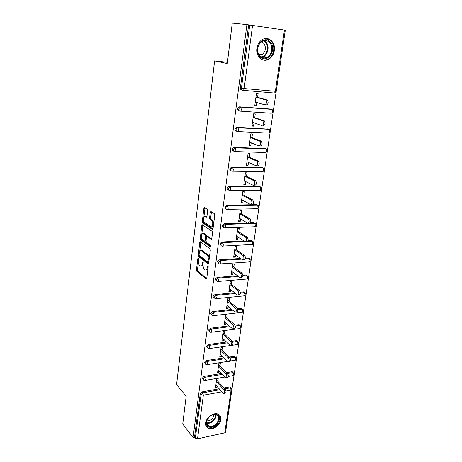 <?xml version="1.0" encoding="UTF-8"?>
<svg xmlns="http://www.w3.org/2000/svg" width="462" height="462" viewBox="0 0 462 462"><rect width="100%" height="100%" fill="white"/><g stroke="black" fill="none" stroke-linecap="round" stroke-linejoin="round"><path stroke-width="0.69" d="M198.25 258.183L197.805 258.651L196.454 269.86L196.824 271.315L206.104 278.927L206.751 278.274L208.206 266.782L207.923 265.725L207.455 266.199L207.271 267.689C206.912 269.669 206.214 270.385 205.186 269.837L204.354 269.179C203.367 268.162 202.951 266.574 203.113 264.42L203.02 261.902L202.385 263.848C202.038 265.806 201.363 266.522 200.358 265.991L199.549 265.35C198.591 264.356 198.186 262.797 198.337 260.666L198.25 258.183M256.884 48.314C255.561 56.324 262.653 62.803 268.618 59.298C271.72 57.507 273.62 54.58 274.324 50.52C275.779 42.481 268.468 35.672 262.295 39.599C259.332 41.465 257.53 44.369 256.884 48.314M205.752 422.851C205.475 425.658 206.468 427.523 208.732 428.459C213.092 430.272 220.282 425.04 220.853 419.71C221.165 416.793 220.108 414.882 217.683 413.969C213.328 412.347 206.271 417.573 205.752 422.851M207.64 210.672L207.242 209.205L204.55 207.525L203.886 208.31L202.304 221.408L202.662 222.84L212.347 229.343L213.046 228.58L214.749 215.136L214.38 213.675L210.961 211.532L210.268 212.324L209.557 218.041L209.927 219.49L211.717 220.663C213.536 221.962 212.659 228.009 210.863 226.634L204.418 222.338C202.662 221.107 203.471 215.159 205.22 216.441L206.271 217.123L206.941 216.349L207.64 210.672M193.052 437.52L182.733 424.024L186.163 396.234L176.588 384.615L214.605 60.886L227.269 63.548L232.265 23.1L246.904 24.607L193.052 437.52L194.531 437.196L195.316 438.213L201.062 394.6L200.248 393.659L194.531 437.196M200.404 241.759L199.763 242.463L198.233 255.116L198.608 256.572L207.998 263.837L208.662 263.155L210.308 250.185L209.915 248.689L200.404 241.759M200.248 238.409L201.807 225.537L202.46 224.792L212.127 231.335L212.508 232.819L211.787 238.49L211.099 239.229L207.155 236.463L206.485 237.197L206.023 240.887L206.422 242.371L210.522 245.31C210.932 246.188 210.863 246.702 210.314 246.858L200.635 239.865L200.248 238.409L201.288 238.357L201.42 237.254M227.419 62.306L214.605 60.886M238.161 127.668L238.588 127.83M224.757 432.836L231.087 390.119L231.912 389.53L225.577 432.184L224.757 432.836L197.528 438.848L195.316 438.213M225.849 430.347L285.291 30.249M246.904 24.607L285.302 30.18L276.218 91.309L275.352 91.309L284.43 30.03M215.662 386.382L216.903 387.739L215.436 387.999L216.736 378.673L218.208 378.418L217.81 381.271M216.903 387.739L217.076 386.515M242.394 90.177L241.811 90.021C240.8 89.807 240.321 89.085 240.379 87.849L241.441 88.132L249.763 24.977M248.648 24.861L240.379 87.849M200.248 393.659L201.946 391.909L219.179 388.802M224.03 387.924L229.631 386.913L230.151 386.925L230.861 387.803M239.46 110.92L239.068 110.793C238.063 110.609 237.589 109.91 237.647 108.697L238.854 106.97L239.593 106.832L271.027 109.199M236.602 131.248L236.382 131.162C235.383 130.994 234.91 130.319 234.962 129.135L236.238 127.391L236.891 127.275L268.249 129.135M233.812 151.166L233.743 151.138C232.75 150.987 232.282 150.335 232.334 149.18L233.68 147.413L234.246 147.326L265.506 148.695M231.121 170.721C230.157 170.576 229.701 169.947 229.753 168.832L231.647 166.984L261.902 167.498L262.797 167.897M228.511 189.934C227.599 189.772 227.171 189.166 227.223 188.109L229.1 186.273L259.142 186.261L260.129 186.746M225.958 208.784L224.74 207.022L226.605 205.192L256.433 204.678L257.501 205.255M223.458 227.275L222.303 225.583L223.955 223.775L247.297 222.973M250.387 222.869L253.777 222.753L254.891 223.4M221.009 245.432L219.918 243.797L221.639 241.99L243.849 240.875M248.025 240.662L251.161 240.506L252.304 241.181M218.613 263.253L217.567 261.671L219.369 259.863L240.615 258.466M245.518 258.142L248.596 257.94L249.763 258.645M216.262 280.746L215.263 279.227L217.065 277.425L237.555 275.756M242.937 275.323L246.142 275.063L247.262 275.797M213.958 297.926L213.005 296.46L214.79 294.664L234.632 292.752M240.309 292.203L243.745 291.88L244.802 292.642M211.7 314.807L210.782 313.386L212.555 311.596L231.837 309.453M237.653 308.807L241.389 308.408L242.383 309.188M209.488 331.381L208.599 330.012L210.354 328.228L229.14 325.872M234.944 325.144L239.068 324.653L240.003 325.45M207.317 347.672L206.456 346.344L208.2 344.571L226.536 342.007M232.143 341.222L236.787 340.621L237.659 341.435L236.44 340.621M205.192 363.675L204.348 362.393L206.081 360.626L224.012 357.871M229.337 357.051L234.54 356.317L235.36 357.155M203.107 379.458L202.281 378.159L203.996 376.403L221.564 373.463M226.634 372.62L231.86 371.743L233.091 372.609M219.976 365.812L220.38 362.907L218.896 363.138L217.573 372.632L219.052 372.384L219.242 371.055M222.176 350.075L222.592 347.124L221.096 347.337L219.756 356.993L221.24 356.768L221.442 355.324M224.422 334.072L224.844 331.063L223.337 331.26L221.968 341.083L223.469 340.875L223.683 339.322M226.703 317.781L227.131 314.72L225.618 314.899L224.226 324.896L225.733 324.711L225.964 323.03M229.025 301.207L229.458 298.094L227.933 298.244L226.519 308.42L228.037 308.252L228.286 306.456M231.387 284.332L231.832 281.162L230.295 281.294L228.852 291.655L230.382 291.505L230.653 289.582M233.795 267.151L234.246 263.923L232.698 264.033L231.231 274.578L232.767 274.457L233.056 272.401M236.244 249.659L236.706 246.373L235.146 246.46L233.651 257.201L235.198 257.097L235.51 254.909M238.738 231.849L239.206 228.499L237.641 228.557L236.117 239.501L237.676 239.426L238.005 237.093M241.28 213.704L241.759 210.291L240.182 210.326L238.629 221.471L240.2 221.419L240.546 218.942M243.867 195.218L244.358 191.742L242.769 191.753L241.187 203.101L242.769 203.078L243.133 200.456M246.506 176.38L247.003 172.84L245.403 172.823L243.792 184.39L245.386 184.396L245.772 181.612M249.197 157.19L249.699 153.58L248.088 153.528L246.448 165.321L248.054 165.35L248.464 162.41M251.934 137.624L252.448 133.945L250.831 133.865L249.157 145.888L250.768 145.946L251.207 142.839M254.729 117.677L255.255 113.923L253.621 113.819L251.911 126.074L253.54 126.161L254.002 122.88M257.577 97.338L258.114 93.515L256.468 93.37L254.729 105.873L256.364 105.989L256.849 102.535M219.052 372.384L217.793 371.073M221.24 356.768L219.964 355.492M223.469 340.875L222.17 339.651M225.733 324.711L224.417 323.527M228.037 308.252L226.698 307.12M230.382 291.505L229.025 290.419M232.767 274.457L231.393 273.423M235.198 257.097L233.801 256.115M237.676 239.426L236.255 238.496M240.2 221.419L238.756 220.547M242.769 203.078L241.303 202.269M245.386 184.396L243.896 183.645M248.054 165.35L246.541 164.668M250.768 145.946L249.232 145.328M253.54 126.161L251.981 125.612M256.364 105.989L254.776 105.515M201.49 265.985L203.061 265.159M206.352 269.843L207.917 269.069M198.348 262.549L197.476 269.785L197.846 271.24L206.71 278.488M199.243 255.388L199.642 256.508L208.61 263.432M200.86 242.088L199.705 251.374M199.087 254.487L199.353 255.509L207.594 261.856L208.067 261.377L208.264 259.794C208.426 257.594 208.004 256 206.999 255.007L201.334 250.745C200.306 250.202 199.624 250.935 199.272 252.939L199.087 254.487M207.883 261.839L208.83 261.827M209.321 257.952L208.044 254.937L206.993 255.001L208.044 254.943L202.368 250.687L201.23 250.675M201.784 234.228L202.847 225.502L201.807 225.537M202.933 225.11L202.847 225.502M211.706 238.86L207.831 236.434M210.787 246.385L201.669 239.813L200.635 239.865L201.657 239.807L201.288 238.357M203.147 233.657C201.397 232.282 200.635 238.271 202.402 239.483L204.62 241.077L205.284 240.356L205.74 236.671L205.365 235.21L203.147 233.657L204.192 233.616L203.228 233.657M204.995 241.06L206.012 241.031M206.803 236.463L206.41 235.164L205.347 235.198M204.192 233.616L206.393 235.152L205.365 235.21M205.371 216.441L206.837 216.782M211.919 226.599L213.38 225.947M213.767 222.886L212.78 220.634L211.619 220.593M211.446 211.833L210.62 218.006L210.984 219.462L212.682 220.559M203.482 220.27L203.707 222.811L212.947 228.99M205.047 207.836L203.875 217.019M215.829 385.164L223.521 393.439C224.769 393.075 224.855 391.77 223.775 389.524L225.265 389.252C226.351 391.493 226.264 392.798 225.011 393.162L224.197 393.312M225.265 389.252L216.557 379.937M223.775 389.524L216.337 381.531M217.977 369.744L225.745 377.749C227.044 377.385 227.142 376.068 226.039 373.798L227.541 373.544C228.65 375.814 228.551 377.125 227.246 377.489L226.455 377.621M227.541 373.544L218.705 364.512M226.039 373.798L218.491 366.048M220.16 354.054L228.009 361.781C229.36 361.423 229.47 360.089 228.344 357.79L229.857 357.559C230.988 359.852 230.873 361.18 229.516 361.544L228.754 361.659M229.857 357.559L220.894 348.822M228.344 357.79L220.686 350.294M222.384 338.097L230.307 345.53C231.716 345.172 231.843 343.826 230.694 341.505L232.213 341.291C233.368 343.613 233.241 344.952 231.826 345.31L231.087 345.414M232.213 341.291L223.117 332.859M230.694 341.505L222.921 334.269M224.648 321.852L232.652 328.984C234.113 328.632 234.251 327.275 233.079 324.919L234.615 324.728C235.787 327.079 235.643 328.43 234.182 328.788L233.46 328.88M234.615 324.728L225.375 316.62M233.079 324.919L225.19 317.96M226.952 305.324L235.031 312.145C236.55 311.786 236.711 310.418 235.51 308.038L237.052 307.865C238.253 310.245 238.092 311.613 236.573 311.971L235.874 312.046M237.052 307.865L227.679 300.092M235.51 308.038L227.5 301.363M216.984 414.581C223.787 416.926 215.402 429.781 208.905 426.98C201.934 424.751 210.493 411.607 216.984 414.581M208.951 426.212L209.015 426.235C215.049 428.73 222.684 416.886 216.424 414.737L216.17 414.645C210.077 412.329 202.662 424.214 208.951 426.212M213.97 414.478C213.323 418.722 210.92 420.882 206.762 420.969M206.352 426.495L208.356 427.922C214.645 430.619 223.955 419.432 219.277 414.83M270.016 41.719C277.679 48.475 267.521 64.224 260.204 56.947C252.304 50.312 262.722 34.13 270.016 41.719M260.216 56.324C262.329 58.114 264.639 58.397 267.151 57.172C272.101 54.787 273.417 45.854 269.294 42.233C267.117 40.321 264.709 40.05 262.081 41.418C257.19 43.977 256.115 52.882 260.216 56.324M261.4 41.869L263.519 43.041C266.522 47.39 265.979 51.265 261.896 54.672L259.28 55.261M262.595 59.817C264.431 60.285 266.245 60.06 268.035 59.13C274.185 56.202 275.86 45.109 270.744 40.587L266.008 38.496M229.291 288.502L237.456 294.999C239.033 294.64 239.212 293.255 237.988 290.846L239.541 290.696C240.766 293.104 240.587 294.485 239.01 294.843L238.334 294.912M239.541 290.696L230.024 283.264M237.988 290.846L229.857 284.465M231.676 271.373L239.928 277.535C241.562 277.171 241.753 275.774 240.511 273.331L242.076 273.209C243.324 275.641 243.127 277.044 241.493 277.402L240.835 277.454M242.076 273.209L232.409 266.141M240.511 273.331L232.247 267.267M234.107 253.933L242.463 259.76C244.127 259.384 244.34 257.969 243.11 255.515L244.681 255.417C245.923 257.865 245.703 259.28 244.04 259.65M244.652 255.399L234.835 248.7M243.081 255.498L234.69 249.751M236.579 236.174L245.074 241.666C246.743 241.251 246.974 239.818 245.767 237.376L247.355 237.301C248.562 239.743 248.331 241.17 246.656 241.586M247.286 237.249L237.306 230.942M245.697 237.324L237.173 231.912M239.102 218.081L247.724 223.233C249.405 222.771 249.653 221.321 248.475 218.884L250.075 218.838C251.253 221.269 251.005 222.719 249.324 223.175M249.959 218.757L239.83 212.855M248.365 218.803L239.703 213.739M241.666 199.653L250.433 204.441C252.119 203.938 252.385 202.472 251.241 200.04L252.847 200.017C253.996 202.443 253.73 203.909 252.038 204.412M252.691 199.913L242.394 194.433M251.08 199.93L242.284 195.23M244.282 180.873L253.193 185.291C254.885 184.736 255.168 183.252 254.054 180.827L255.677 180.833C256.791 183.252 256.502 184.742 254.81 185.291M255.474 180.7L245.01 175.658M253.852 180.694L244.912 176.368M246.945 161.735L256.006 165.766C257.704 165.165 258.01 163.652 256.924 161.232L258.558 161.273C259.644 163.687 259.338 165.194 257.634 165.794M258.31 161.117L247.672 156.531M256.681 161.076L247.586 157.144M249.665 142.232L258.87 145.853C260.58 145.201 260.903 143.67 259.846 141.256L261.492 141.326C262.549 143.734 262.22 145.264 260.51 145.917M236.417 127.61L236.452 127.321M261.203 141.141L250.387 137.035M259.557 141.072L250.317 137.549M252.431 122.349L261.798 125.549C263.507 124.844 263.854 123.285 262.832 120.877L264.489 120.975C265.511 123.383 265.165 124.936 263.45 125.641M264.154 120.773L253.153 117.157M262.497 120.674L253.095 117.573M255.255 102.073L264.778 104.834C266.499 104.071 266.863 102.489 265.875 100.081L267.544 100.214C268.538 102.622 268.168 104.198 266.447 104.955M267.163 99.988L255.977 96.893M265.494 99.856L255.936 97.205M198.475 258.605L197.805 258.651M208.16 266.147L207.455 266.199M203.251 262.324L202.564 262.37M224.879 388.837L230.492 387.82L231.087 390.119L226.005 391.054M221.939 391.799L203.338 395.212L197.528 438.848M201.946 391.909L202.766 392.844L203.338 395.212L201.062 394.6L202.766 392.844L220.022 389.714M252.558 25.341L244.15 88.548L275.352 91.309C275.109 92.487 274.665 93.053 274.012 93.006L243.058 90.321M241.441 88.132L244.15 88.548C243.924 89.761 243.497 90.35 242.873 90.304C241.863 90.096 241.383 89.368 241.441 88.132M231.653 388.392L229.631 386.913M203.996 376.403L204.822 377.31L203.107 379.077L203.875 380.307L204.62 380.486L205.405 379.677L204.822 377.31L222.418 374.353M227.5 373.498L232.733 372.62L233.333 374.925L232.502 375.722L228.309 376.438M233.899 373.209L231.86 371.743M206.081 360.626L206.918 361.503L224.884 358.731M230.14 357.917L235.014 357.166L234.13 356.317M208.2 344.571L209.055 345.42L227.419 342.839M232.727 342.094L237.335 341.447L237.953 343.745L237.035 344.6L232.565 345.241M210.354 328.228L211.221 329.048L230.036 326.669M235.297 326.005L239.697 325.45L238.785 324.659M212.555 311.596L213.432 312.387L232.744 310.221M237.855 309.65L242.1 309.176L241.176 308.414M214.79 294.664L215.685 295.42L235.556 293.486M240.396 293.018L244.542 292.613L243.607 291.886M217.065 277.425L217.972 278.141L238.49 276.461M242.908 276.097L247.031 275.756L246.079 275.063M219.386 259.863L220.305 260.545L241.568 259.13L220.287 260.545L220.946 262.895C220.755 263.889 220.391 264.241 219.854 263.952L219.854 263.952C218.901 263.918 218.445 263.386 218.486 262.358L220.287 260.545L219.369 259.863M250.699 259.228L249.567 258.599L245.362 258.882L249.567 258.599L248.596 257.94M252.327 244.479L253.667 243.093C253.713 242.076 253.222 241.435 252.183 241.158L252.818 243.416L251.646 244.513L222.869 246.061M221.748 241.978L222.684 242.619L244.82 241.499M247.684 241.355L252.142 241.129L251.161 240.506M254.926 226.738L256.306 225.335C256.358 224.324 255.867 223.677 254.839 223.389L255.457 225.618L254.262 226.784L225.237 227.876M224.151 223.758L225.104 224.359L254.77 223.342L253.777 222.753M257.577 208.674L258.997 207.247L257.548 205.29L258.137 207.496L256.93 208.732L227.645 209.35M226.605 205.192L227.57 205.752L257.444 205.22L256.433 204.678M260.273 190.275L261.729 188.825L260.308 186.856L260.874 189.033L259.644 190.344L230.099 190.465M229.1 186.273L230.082 186.792L260.17 186.763L259.142 186.261M263.022 171.529L264.518 170.056L263.121 168.07L263.663 170.224L262.41 171.604L232.594 171.211M231.647 166.984L232.646 167.463L262.947 167.966L261.902 167.498M265.817 152.431L267.359 150.93L265.979 148.931L266.499 151.057C266.274 152.16 265.846 152.651 265.228 152.518L235.135 151.582M234.246 147.326L235.262 147.753L265.777 148.804L264.714 148.383M268.665 132.969L270.258 131.439L268.901 129.418L269.392 131.526C269.161 132.652 268.728 133.166 268.099 133.062L237.728 131.566M236.891 127.275L237.924 127.656L268.659 129.273L267.579 128.904M271.656 113.121L273.209 111.567L271.87 109.529L272.343 111.613C272.106 112.763 271.668 113.3 271.027 113.23L240.367 111.151M239.593 106.832L270.495 109.044M205.192 363.276L206.029 364.564L206.681 364.709L207.507 363.871L206.918 361.503L205.192 363.276M236.18 357.761L235.014 357.166L235.626 359.465L234.748 360.291L230.521 360.961M207.305 347.199L208.223 348.539L208.784 348.654L209.65 347.782L209.055 345.42L207.305 347.199M238.496 342.053L236.787 340.621M209.465 330.832L210.464 332.224L210.92 332.317L211.827 331.41L211.221 329.048L209.465 330.832M240.852 326.062L239.697 325.45L240.327 327.749L239.362 328.638L211.515 332.236M211.66 314.177L212.745 315.621L214.045 314.743L213.432 312.387L211.66 314.177M243.255 309.8L242.1 309.176L242.735 311.475L241.73 312.393L213.71 315.61M213.894 297.216L215.067 298.712L216.303 297.776L215.685 295.42L213.894 297.216M245.692 293.243L244.542 292.613L245.189 294.906L244.132 295.865L215.945 298.689M216.17 279.949L217.435 281.491L218.601 280.498L217.972 278.141L216.17 279.949M248.175 276.386L247.031 275.756L247.69 278.049L246.581 279.048L218.22 281.456M249.769 261.902L251.08 260.533C251.12 259.511 250.618 258.87 249.572 258.605L250.231 260.886L249.076 261.925L220.536 263.906M220.848 244.444C220.807 245.489 221.263 246.044 222.222 246.096C222.765 246.362 223.134 245.986 223.331 244.97L222.684 242.619L220.848 244.444M253.268 241.759L252.142 241.129L247.661 241.383M223.25 226.189C223.21 227.258 223.672 227.83 224.636 227.899C225.19 228.141 225.566 227.743 225.762 226.703L225.104 224.359L223.25 226.189M255.879 223.966L254.77 223.342L225.173 224.411L223.955 223.775M225.704 207.588C225.658 208.68 226.12 209.274 227.09 209.361C227.656 209.575 228.037 209.153 228.24 208.091L227.57 205.752L225.704 207.588M258.535 205.838L257.444 205.22L227.668 205.827L226.311 205.226M228.199 188.635C228.153 189.749 228.621 190.361 229.597 190.465C230.168 190.656 230.555 190.211 230.763 189.125L230.082 186.792L228.199 188.635M261.244 187.37L260.17 186.763L230.215 186.879L228.719 186.319M230.746 169.311C230.694 170.449 231.167 171.079 232.149 171.206C232.733 171.373 233.125 170.9 233.333 169.785L232.646 167.463L230.746 169.311M263.998 168.555L262.947 167.966L232.813 167.573L231.173 167.053M233.339 149.613C233.293 150.774 233.76 151.426 234.754 151.571C235.343 151.709 235.747 151.207 235.961 150.075L235.262 147.753L234.69 147.846L233.339 149.613M266.799 149.376L265.777 148.804L235.458 147.88L233.68 147.413M235.99 129.522C235.938 130.711 236.405 131.387 237.404 131.555C238.011 131.658 238.421 131.127 238.635 129.966L237.924 127.656L237.266 127.772L235.99 129.522M269.652 129.828L268.659 129.273L237.266 127.772L236.238 127.391M238.687 109.032C238.635 110.245 239.108 110.944 240.113 111.134C240.725 111.209 241.141 110.649 241.366 109.465L240.638 107.161L239.899 107.3L238.687 109.032M272.551 109.892L271.598 109.367L238.854 106.97M203.188 263.79L202.385 263.848M208.096 267.631L207.271 267.689M206.526 278.875L206.087 278.915M197.846 271.24L196.824 271.315M197.476 269.785L196.454 269.86M199.642 256.508L198.608 256.572M199.116 255.059L198.233 255.116M200.791 242.411L199.763 242.463M208.893 261.325L208.067 261.377M209.095 259.742L208.264 259.794M202.368 250.687L201.334 250.745M211.486 239.206L211.099 239.229M208.206 236.417L207.155 236.463M206.098 240.321L205.284 240.356M206.658 236.631L205.74 236.671M206.612 217.117L206.271 217.123M206.271 216.412L205.22 216.441M211.024 219.49L209.962 219.519M210.62 218.006L209.557 218.041M211.33 212.301L210.268 212.324M212.722 229.331L212.347 229.343M203.736 222.828L202.691 222.863M203.344 221.379L202.304 221.408M204.932 208.293L203.886 208.31M216.031 414.605C216.892 418.93 210.643 424.584 206.595 423.111M206.56 422.649C210.447 423.949 216.314 418.641 215.598 414.506M264.097 40.656L265.604 41.719C269.716 45.311 268.422 54.169 263.502 56.531L261.457 57.219M260.943 56.901C266.926 56.514 269.883 45.998 265.113 41.898L263.507 40.8M267.948 59.176L268.618 59.298M230.151 386.925L231.912 389.53M205.14 380.393L224.977 377.004M233.027 375.652L234.17 374.359L232.328 371.748M207.23 364.622L227.599 361.417M235.302 360.227L236.457 358.928L234.54 356.317M209.35 348.573L230.359 345.559M231.04 345.461L231.884 345.339M237.612 344.542L238.79 343.237L237.682 341.441M239.963 328.586L241.164 327.269L239.068 324.653M242.348 312.347L243.578 311.018L241.389 308.408M244.779 295.824L246.032 294.49L243.745 291.88M247.251 279.013L248.533 277.662L246.142 275.063M244.854 241.528L222.719 242.648L221.639 241.99M274.711 92.885L276.218 91.309M206.502 278.898L206.104 278.927M212.78 220.634L211.717 220.663M210.984 219.462L209.927 219.49M203.707 222.811L202.662 222.84M206.624 423.325L209.015 426.235M261.896 54.672L258.587 54.106M263.502 56.531L267.151 57.172M243.11 255.515L244.681 255.417M245.767 237.376L247.355 237.301M248.475 218.884L250.075 218.838M251.241 200.04L252.847 200.017M254.054 180.827L255.677 180.833M256.924 161.232L258.558 161.273M259.846 141.256L261.492 141.326M262.832 120.877L264.489 120.975M265.875 100.081L267.544 100.214"/></g></svg>
